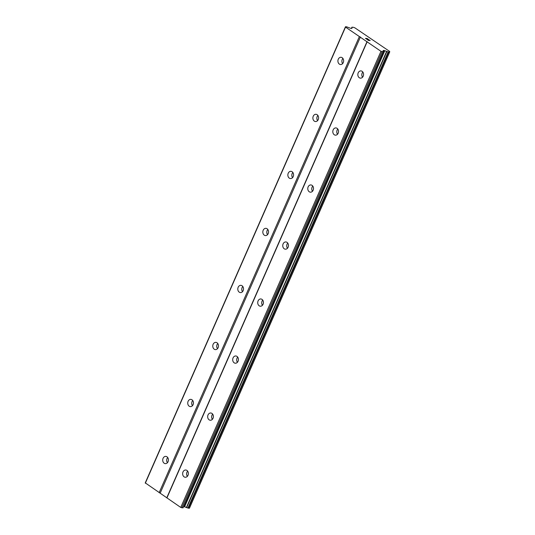 <?xml version="1.0" encoding="UTF-8"?>
<svg xmlns="http://www.w3.org/2000/svg" width="535" height="535" viewBox="0 0 535 535"><rect width="100%" height="100%" fill="white"/><g stroke="black" fill="none" stroke-linecap="round" stroke-linejoin="round"><path stroke-width="0.8" d="M183.017 471.923A3.631 2.862 93.1 0 1 185.705 470.004A3.631 2.862 93.1 0 1 187.999 475.334A3.631 2.862 93.1 0 1 185.304 477.26A3.631 2.862 93.1 0 1 183.017 471.923M187.35 476.337A3.631 2.862 93.1 0 1 186.996 472.144A3.631 2.862 93.1 0 1 187.638 471.134M208.041 414.913A3.631 2.862 93.1 0 1 210.73 412.987A3.631 2.862 93.1 0 1 213.024 418.316A3.631 2.862 93.1 0 1 210.335 420.242A3.631 2.862 93.1 0 1 208.041 414.913M212.382 419.326A3.631 2.862 93.1 0 1 212.02 415.127A3.631 2.862 93.1 0 1 212.662 414.123M233.066 357.895A3.631 2.862 93.1 0 1 235.761 355.969A3.631 2.862 93.1 0 1 238.055 361.299A3.631 2.862 93.1 0 1 235.36 363.225A3.631 2.862 93.1 0 1 233.066 357.895M237.406 362.309A3.631 2.862 93.1 0 1 237.052 358.116A3.631 2.862 93.1 0 1 237.694 357.106M258.097 300.884A3.631 2.862 93.1 0 1 260.786 298.958A3.631 2.862 93.1 0 1 263.08 304.288A3.631 2.862 93.1 0 1 260.391 306.214A3.631 2.862 93.1 0 1 258.097 300.884M262.438 305.298A3.631 2.862 93.1 0 1 262.076 301.098A3.631 2.862 93.1 0 1 262.718 300.095M283.122 243.866A3.631 2.862 93.1 0 1 285.817 241.94A3.631 2.862 93.1 0 1 288.104 247.27A3.631 2.862 93.1 0 1 285.416 249.196A3.631 2.862 93.1 0 1 283.122 243.866M287.462 248.28A3.631 2.862 93.1 0 1 287.101 244.087A3.631 2.862 93.1 0 1 287.75 243.077M308.153 186.855A3.631 2.862 93.1 0 1 310.842 184.929A3.631 2.862 93.1 0 1 313.135 190.259A3.631 2.862 93.1 0 1 310.447 192.185A3.631 2.862 93.1 0 1 308.153 186.855M312.493 191.262A3.631 2.862 93.1 0 1 312.132 187.069A3.631 2.862 93.1 0 1 312.774 186.06M333.178 129.838A3.631 2.862 93.1 0 1 335.873 127.912A3.631 2.862 93.1 0 1 338.16 133.242A3.631 2.862 93.1 0 1 335.472 135.168A3.631 2.862 93.1 0 1 333.178 129.838M337.518 134.252A3.631 2.862 93.1 0 1 337.157 130.052A3.631 2.862 93.1 0 1 337.806 129.049M358.209 72.82A3.631 2.862 93.1 0 1 360.898 70.894A3.631 2.862 93.1 0 1 363.191 76.224A3.631 2.862 93.1 0 1 360.503 78.15A3.631 2.862 93.1 0 1 358.209 72.82M362.549 77.234A3.631 2.862 93.1 0 1 362.188 73.041A3.631 2.862 93.1 0 1 362.83 72.031M163.081 458.308A3.631 2.862 93.1 0 1 165.77 456.382A3.631 2.862 93.1 0 1 168.064 461.712A3.631 2.862 93.1 0 1 165.375 463.638A3.631 2.862 93.1 0 1 163.081 458.308M167.422 462.721A3.631 2.862 93.1 0 1 167.06 458.522A3.631 2.862 93.1 0 1 167.709 457.519M188.113 401.29A3.631 2.862 93.1 0 1 190.801 399.364A3.631 2.862 93.1 0 1 193.095 404.694A3.631 2.862 93.1 0 1 190.406 406.62A3.631 2.862 93.1 0 1 188.113 401.29M192.453 405.704A3.631 2.862 93.1 0 1 192.092 401.511A3.631 2.862 93.1 0 1 192.734 400.501M213.137 344.279A3.631 2.862 93.1 0 1 215.826 342.353A3.631 2.862 93.1 0 1 218.12 347.683A3.631 2.862 93.1 0 1 215.431 349.609A3.631 2.862 93.1 0 1 213.137 344.279M217.477 348.693A3.631 2.862 93.1 0 1 217.116 344.493A3.631 2.862 93.1 0 1 217.765 343.49M238.169 287.262A3.631 2.862 93.1 0 1 240.857 285.336A3.631 2.862 93.1 0 1 243.151 290.665A3.631 2.862 93.1 0 1 240.462 292.591A3.631 2.862 93.1 0 1 238.169 287.262M242.509 291.675A3.631 2.862 93.1 0 1 242.148 287.482A3.631 2.862 93.1 0 1 242.79 286.472M263.193 230.251A3.631 2.862 93.1 0 1 265.882 228.325A3.631 2.862 93.1 0 1 268.175 233.655A3.631 2.862 93.1 0 1 265.487 235.581A3.631 2.862 93.1 0 1 263.193 230.251M267.533 234.658A3.631 2.862 93.1 0 1 267.172 230.465A3.631 2.862 93.1 0 1 267.814 229.455M288.225 173.233A3.631 2.862 93.1 0 1 290.913 171.307A3.631 2.862 93.1 0 1 293.207 176.637A3.631 2.862 93.1 0 1 290.518 178.563A3.631 2.862 93.1 0 1 288.225 173.233M292.558 177.647A3.631 2.862 93.1 0 1 292.204 173.447A3.631 2.862 93.1 0 1 292.846 172.444M313.249 116.215A3.631 2.862 93.1 0 1 315.938 114.289A3.631 2.862 93.1 0 1 318.231 119.619A3.631 2.862 93.1 0 1 315.543 121.545A3.631 2.862 93.1 0 1 313.249 116.215M317.589 120.629A3.631 2.862 93.1 0 1 317.228 116.436A3.631 2.862 93.1 0 1 317.87 115.426M338.28 59.204A3.631 2.862 93.1 0 1 340.969 57.278A3.631 2.862 93.1 0 1 343.263 62.608A3.631 2.862 93.1 0 1 340.574 64.534A3.631 2.862 93.1 0 1 338.28 59.204M342.614 63.618A3.631 2.862 93.1 0 1 342.26 59.418A3.631 2.862 93.1 0 1 342.902 58.415M368.428 39.276L366.555 38.527M367.117 38.908L365.706 38.473L366.742 39.182L365.706 38.48M366.742 39.182L365.452 38.38L367.264 38.48L365.459 38.38M369.993 40.473L368.796 39.811M369.638 40.098L370.026 40.359L369.638 40.105M370.146 40.553L367.712 39.851L368.822 40.6L367.712 39.851M368.822 40.6L367.311 39.65L369.919 40.52L367.324 39.657M389.687 51.627A1.612 0.428 -156.3 0 0 389.513 51.728A1.612 0.428 -156.3 0 0 389.62 52.015L388.156 51.935A1.612 0.428 -156.3 0 0 386.892 51.494L384.819 50.711A1.291 0.341 -156.3 0 0 383.996 50.504L383.421 50.471A1.291 0.341 -156.3 0 0 383.127 50.557A1.291 0.341 -156.3 0 0 383.12 50.618L383.294 51.741L380.967 51.313L345.53 27.104L345.476 26.75L346.606 26.81L350.271 28.174A1.291 0.341 -156.3 0 0 351.094 28.382L351.662 28.408A1.291 0.341 -156.3 0 0 351.963 28.322A1.291 0.341 -156.3 0 0 351.97 28.261L351.93 27.599A1.612 0.428 -156.3 0 0 352.097 27.499A1.612 0.428 -156.3 0 0 351.99 27.225L353.468 27.305A1.612 0.428 -156.3 0 0 354.772 27.767L389.734 51.487L389.56 51.928M345.476 26.75L145.252 482.871L180.743 507.434L183.07 507.855L383.274 51.761M183.612 506.618L183.773 506.625A1.291 0.341 -156.3 0 1 184.595 506.832L186.668 507.608A1.612 0.428 -156.3 0 1 187.932 508.056L189.437 508.217L389.574 52.129M367.07 41.503L166.846 497.624M360.423 36.962L160.199 493.083M367.124 41.857L166.9 497.978M380.967 51.313L180.743 507.434M382.017 51.721L181.793 507.835M386.611 51.407L186.387 507.528M386.892 51.494L186.668 507.608M351.869 27.666L351.548 28.402M345.53 27.104L145.313 483.219M359.373 36.561L159.149 492.681M383.14 51.781L182.923 507.902M383.421 50.471L383.187 51.019M383.996 50.504L183.773 506.625M384.819 50.711L184.595 506.832M388.156 51.935L187.932 508.056M388.611 52.082L188.387 508.196M389.547 52.129L189.323 508.25M351.99 27.225L351.475 28.402M383.294 51.741L183.07 507.855M389.654 52.096L189.437 508.217M351.963 27.145L351.408 28.395M351.869 27.626L351.528 28.402"/></g></svg>
